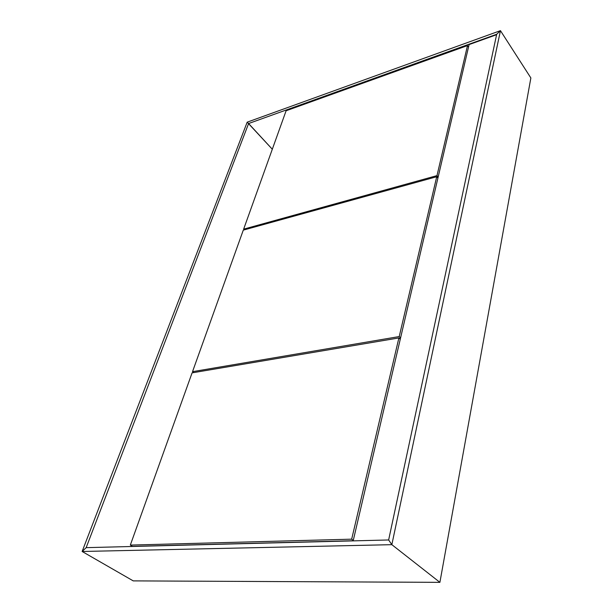 <?xml version="1.0" encoding="UTF-8"?>
<svg xmlns="http://www.w3.org/2000/svg" width="613" height="613" viewBox="0 0 613 613"><rect width="100%" height="100%" fill="white"/><g stroke="black" fill="none" stroke-linecap="round" stroke-linejoin="round"><path stroke-width="0.92" d="M248.602 123.535L86.157 547.654L82.134 551.485L247.185 122.171L248.602 123.535L86.157 547.654L82.134 551.485L133.243 580.886L439.896 582.35L530.866 77.951L439.896 582.35L391.845 544.673L500.446 30.65L496.691 34.259L388.642 539.969L391.845 544.673L439.896 582.35L133.243 580.886L82.134 551.485L133.243 580.886L82.134 551.485L86.157 547.654L388.642 539.969L86.157 547.654L82.134 551.485L391.845 544.673L388.642 539.969L391.845 544.673L82.134 551.485L247.185 122.171L272.302 149.227L247.185 122.171L500.446 30.65L391.845 544.673L439.896 582.35L391.845 544.673L388.642 539.969L496.691 34.259L500.446 30.65L530.866 77.951L500.446 30.65L247.185 122.171L248.602 123.535L496.691 34.259L248.602 123.535L272.302 149.227L248.602 123.535M468.508 47.078L467.497 45.592L286.102 110.769L243.645 229.147L244.349 229.837L243.645 229.147L436.985 175.617L438.142 177.08L436.985 175.617L467.497 45.592L468.508 47.078M438.019 177.609L437.536 177.739L438.019 177.609M467.497 45.592L286.102 110.769L243.645 229.147L436.985 175.617L467.497 45.592M353.165 540.865L469.098 44.58L496.599 34.696L469.098 44.58L353.165 540.865M530.866 77.951L500.446 30.65L496.691 34.259L500.446 30.65L530.866 77.951M353.195 540.735L132.454 546.367L353.195 540.735L132.454 546.367L130.324 545.08L132.454 546.367L353.195 540.735M400.251 339.318L398.894 337.932L192.091 372.865L130.324 545.08L351.678 539.172L353.28 540.382L351.678 539.172L398.894 337.932L400.251 339.318M398.894 337.932L192.091 372.865L130.324 545.08L351.678 539.172L398.894 337.932M437.889 178.184L436.724 176.72L243.284 230.136L192.52 371.67L193.677 372.597L192.52 371.67L399.216 336.56L400.565 337.947L399.216 336.56L436.724 176.72L437.889 178.184M400.458 338.414L399.523 338.575L400.458 338.414M436.724 176.72L243.284 230.136L192.52 371.67L399.216 336.56L436.724 176.72"/></g></svg>
